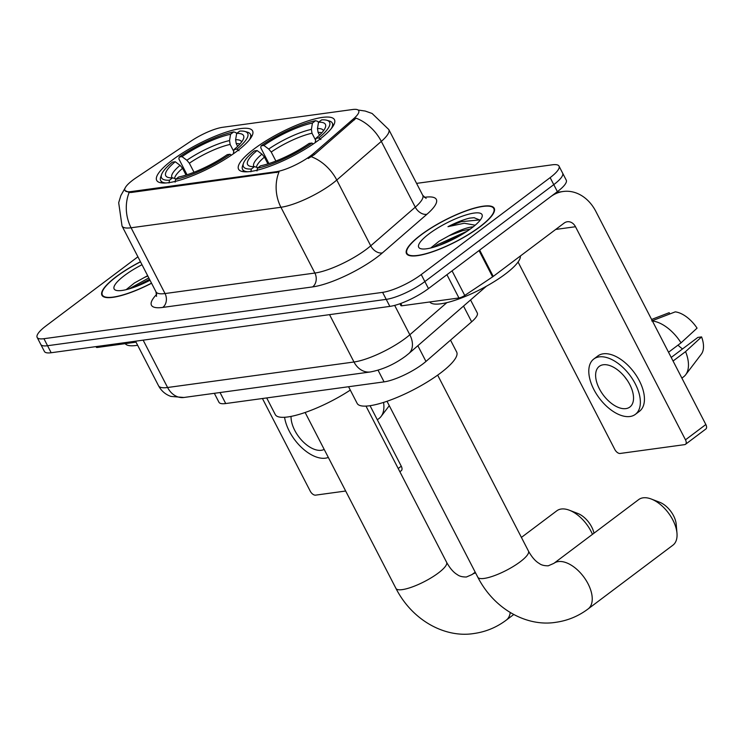 <?xml version="1.0" encoding="UTF-8"?>
<svg xmlns="http://www.w3.org/2000/svg" width="743" height="743" viewBox="0 0 743 743"><rect width="100%" height="100%" fill="white"/><g stroke="black" fill="none" stroke-linecap="round" stroke-linejoin="round"><path stroke-width="1.11" d="M236.924 151.219A53.951 13.235 -27.3 0 0 252.583 130.889A53.951 13.235 -27.3 0 0 221.516 133.74A53.951 13.235 -27.3 0 0 172.357 160.051A53.951 13.235 -27.3 0 0 156.699 180.382A53.951 13.235 -27.3 0 0 187.775 177.54A53.951 13.235 -27.3 0 0 236.924 151.219M318.793 140.018A53.951 13.235 -27.3 0 0 334.452 119.688A53.951 13.235 -27.3 0 0 303.385 122.53A53.951 13.235 -27.3 0 0 254.227 148.851A53.951 13.235 -27.3 0 0 238.568 169.181A53.951 13.235 -27.3 0 0 269.635 166.339A53.951 13.235 -27.3 0 0 318.793 140.018M470.57 299.977L477.257 312.924A30.537 7.495 152.7 0 1 471.647 321.812L425.962 361.442A30.537 7.495 152.7 0 1 422.702 364.07A30.537 7.495 152.7 0 1 384.075 381.874L225.723 403.542A30.537 7.495 152.7 0 1 218.944 402.242L214.337 393.307M310.76 155.724A27.482 6.743 -27.3 0 0 313.695 153.364L353.668 118.685A27.482 6.743 -27.3 0 0 358.711 110.679A27.482 6.743 -27.3 0 0 352.609 109.518L222.677 127.294A27.482 6.743 -27.3 0 0 191.341 140.891L136.331 177.633A27.482 6.743 -27.3 0 0 124.917 190.422A27.482 6.743 -27.3 0 0 131.028 191.583L275.997 171.744A27.482 6.743 -27.3 0 0 310.76 155.724M479.904 226.875A49.372 12.111 -27.3 0 0 494.234 208.281A49.372 12.111 -27.3 0 0 465.796 210.882A49.372 12.111 -27.3 0 0 420.817 234.964A49.372 12.111 -27.3 0 0 406.486 253.567A49.372 12.111 -27.3 0 0 434.924 250.967A49.372 12.111 -27.3 0 0 479.904 226.875M140.455 261.731A49.372 12.111 -27.3 0 0 116.261 276.647A49.372 12.111 -27.3 0 0 101.93 295.24A49.372 12.111 -27.3 0 0 151.563 283.25M358.154 110.038L365.194 111.041L372.104 113.475L388.793 129.542A40.716 9.984 152.7 0 1 381.317 141.393L336.774 180.038A40.716 9.984 152.7 0 1 332.437 183.53A40.716 9.984 152.7 0 1 280.928 207.269A35.627 28.401 -97.8 0 1 278.996 171.967L131.465 192.446L129.152 192.474L124.973 190.514M129.152 192.474A35.627 28.401 82.2 0 0 131.084 227.776L280.928 207.269L314.874 273.043A40.716 9.984 -27.3 0 0 366.383 249.304A40.716 9.984 -27.3 0 0 370.72 245.812L415.272 207.158L381.317 141.393A35.627 24.296 -130.9 0 0 356.064 118.165L314.345 154.637L308.234 158.491M559.015 166.116L566.25 180.15A30.537 7.495 -27.3 0 1 557.389 191.648L428.479 288.581A30.537 7.495 -27.3 0 1 389.843 306.395L51.174 352.739A30.537 7.495 -27.3 0 1 44.394 351.439L40.772 344.427A30.537 7.495 -27.3 0 0 47.552 345.718L386.221 299.373A30.537 7.495 -27.3 0 0 424.857 281.569L553.767 184.636A30.537 7.495 -27.3 0 0 562.627 173.128A30.537 7.495 -27.3 0 1 553.767 184.636L424.857 281.569A30.537 7.495 -27.3 0 1 386.221 299.373L47.552 345.718A30.537 7.495 -27.3 0 1 40.772 344.427L37.15 337.406A30.537 7.495 -27.3 0 0 43.93 338.706L382.608 292.361A30.537 7.495 -27.3 0 0 421.235 274.557L550.145 177.623A30.537 7.495 -27.3 0 0 559.015 166.116A30.537 7.495 -27.3 0 0 552.225 164.816L416.582 183.382M137.91 256.799L46.01 325.898A30.537 7.495 -27.3 0 0 37.15 337.406M421.123 234.927A48.862 11.99 -27.3 0 0 406.941 253.335A48.862 11.99 -27.3 0 0 435.082 250.753A48.862 11.99 -27.3 0 0 479.597 226.921A48.862 11.99 -27.3 0 0 493.779 208.514A48.862 11.99 -27.3 0 0 465.638 211.086A48.862 11.99 -27.3 0 0 421.123 234.927M429.779 301.964A50.895 12.482 -27.3 0 0 459.573 298.686A50.895 12.482 -27.3 0 0 505.259 274.111A50.895 12.482 -27.3 0 0 520.36 256.01M473.245 226.791A25.448 6.241 -27.3 0 0 449.041 235.745L462.49 230.711L470.235 229.067M480.173 220.179L474.09 217.708L469.697 218.108C463.242 219.696 455.988 222.556 447.964 226.68L464.273 223.244L475.186 225.203M449.041 235.745L439.02 241.299L431.07 247.698M471.684 228.008A35.627 8.74 -27.3 0 0 482.003 217.077A35.627 8.74 -27.3 0 0 465.229 215.191A35.627 8.74 -27.3 0 0 429.045 233.841A35.627 8.74 -27.3 0 0 420.742 248.701A35.627 8.74 -27.3 0 0 471.684 228.008M447.964 226.68L461.199 221.693L480.043 219.863M439.011 245.459L461.802 234.565M469.697 218.108L474.257 217.708M433.568 247.233L436.838 244.995L467.263 231.129M400.793 303.432L401.991 305.772L458.951 297.971L446.933 274.706M479.021 250.549A5.09 1.245 -27.3 0 0 479.662 250.103L550.6 196.756A40.716 32.451 -97.8 0 1 563.185 191.49A40.716 32.451 -97.8 0 1 595.849 211.421L705.841 424.522A5.09 2.805 53.1 0 1 705.85 429.008L685.492 444.314A5.09 2.805 -126.9 0 0 685.483 439.828L575.491 226.726A10.179 8.117 82.2 0 0 567.327 221.748A10.179 8.117 82.2 0 0 564.178 223.058L493.241 276.405A5.09 1.245 152.7 0 1 492.6 276.86L464.756 295.454A5.09 1.245 152.7 0 1 458.951 297.971M518.066 262.028L614.823 449.496A5.09 2.805 -126.9 0 0 620.136 453.462L684.702 444.63A5.09 2.805 -126.9 0 0 685.492 444.314M401.991 305.772A5.09 1.245 152.7 0 1 400.867 305.549L399.929 303.738M625.894 408.613A25.448 14.043 -126.9 0 0 629.869 407.025A25.448 14.043 -126.9 0 0 627.956 381.363A25.448 14.043 -126.9 0 0 603.26 364.767A25.448 14.043 -126.9 0 0 599.285 366.345A25.448 14.043 -126.9 0 0 601.208 392.007A25.448 14.043 -126.9 0 0 625.894 408.613M681.879 378.113L683.616 376.803A33.593 18.538 -126.9 0 0 685.668 374.76L701.308 354.197A26.469 14.609 -126.9 0 0 701.587 336.904L697.844 337.424L671.217 357.439M635.376 414.353L639.454 411.288A34.615 19.104 -126.9 0 0 636.844 376.385A34.615 19.104 -126.9 0 0 603.26 353.807A34.615 19.104 -126.9 0 0 597.846 355.962L593.778 359.027A34.615 19.104 -126.9 0 0 596.388 393.92A34.615 19.104 -126.9 0 0 629.971 416.507A34.615 19.104 -126.9 0 0 635.376 414.353A34.615 19.104 -126.9 0 0 632.767 379.45A34.615 19.104 -126.9 0 0 599.192 356.872A34.615 19.104 -126.9 0 0 593.778 359.027M651.713 320.93L675.285 311.856A26.469 14.609 -126.9 0 1 697.064 328.137L681.034 342.848L668.533 352.247M681.034 342.848A33.593 18.538 -126.9 0 0 652.4 320.995M669.842 313.945L669.192 312.692L651.611 319.453M678.015 345.124A20.358 11.238 -126.9 0 0 682.548 348.922M685.668 374.76A33.593 18.538 -126.9 0 0 685.566 351.625L701.587 336.904M673.065 361.024L685.566 351.625M624.649 376.775A25.448 14.043 -126.9 0 0 626.897 379.766M140.511 261.842A48.862 11.99 -27.3 0 0 116.558 276.6A48.862 11.99 -27.3 0 0 102.376 295.008A48.862 11.99 -27.3 0 0 151.507 283.139M125.223 343.647A50.895 12.482 -27.3 0 0 137.641 345.263M147.671 275.709A25.448 6.241 -27.3 0 0 144.486 277.418L147.811 275.978M144.486 277.418L134.455 282.972L126.505 289.38M142.006 264.722A35.627 8.74 -27.3 0 0 124.48 275.514A35.627 8.74 -27.3 0 0 116.187 290.374A35.627 8.74 -27.3 0 0 150.021 280.26M134.455 287.142L149.538 279.322M129.003 288.916L148.823 277.928M643.141 497.819A28.503 15.733 -126.9 0 0 638.683 499.593L553.869 563.361A28.503 15.733 53.1 0 1 558.327 561.587A28.503 15.733 53.1 0 1 585.986 580.181A28.503 15.733 53.1 0 1 588.131 608.926L672.944 545.158A28.503 15.733 -126.9 0 0 676.975 533.195A28.503 15.733 -126.9 0 0 651.295 499.036A28.503 15.733 -126.9 0 0 643.141 497.819M268.901 163.553L260.747 147.755L261.072 145.832A48.453 11.888 -27.3 0 1 315.58 120.7L312.441 123.059A43.772 10.736 -27.3 0 0 263.886 145.442L268.725 149.037L271.223 152.018L275.885 161.045M315.599 140.213L311.995 133.229L311.391 129.375L312.441 123.059M318.533 122.233L321.673 119.864A48.453 11.888 -27.3 0 1 326.79 120.264A48.453 11.888 -27.3 0 1 318.738 137.938L315.914 138.319A43.772 10.736 -27.3 0 0 325.388 127.424A43.772 10.736 -27.3 0 0 318.533 122.233L317.484 128.539L318.078 132.393L319.509 135.152M348.56 386.731L357.151 403.384A55.985 13.736 -27.3 0 0 389.397 400.431A55.985 13.736 -27.3 0 0 440.413 373.116A55.985 13.736 -27.3 0 0 456.657 352.024L450.527 340.136M267.917 163.859L264.443 157.117L261.935 154.145L257.106 150.541L254.282 150.931A48.453 11.888 -27.3 0 0 243.472 163.265L242.571 165.81A50.487 12.39 -27.3 0 0 242.543 169.348A50.487 12.39 -27.3 0 0 247.725 171.763M315.58 120.7L317.846 121.425L318.468 122.623M331.257 128.65A50.487 12.39 -27.3 0 0 332.279 123.032A50.487 12.39 -27.3 0 0 329.381 120.998L326.79 120.264M243.472 163.265A48.453 11.888 -27.3 0 0 251.348 169.005L250.883 171.782M318.738 137.938L320.865 139.526M257.106 150.541A43.772 10.736 -27.3 0 0 250.122 166.274A43.772 10.736 -27.3 0 0 254.487 166.636L251.348 169.005M263.886 145.442L261.072 145.832M254.487 166.636L257.979 167.76M315.181 142.684L315.914 138.319M313.23 143.993L311.949 143.037A48.453 11.888 -27.3 0 1 257.44 168.169L256.976 170.946M257.44 168.169L260.579 165.81A43.772 10.736 -27.3 0 0 309.134 143.427L311.949 143.037M651.295 499.036L659.691 502.268A18.324 10.114 53.1 0 1 676.204 524.233L676.975 533.195M592.459 534.347A28.503 15.733 -126.9 0 0 569.426 510.246A28.503 15.733 -126.9 0 0 561.271 509.02A28.503 15.733 -126.9 0 0 556.823 510.794L521.419 537.412M187.041 174.754L178.887 158.956L179.202 157.033A48.453 11.888 -27.3 0 1 233.711 131.901L230.571 134.269A43.772 10.736 -27.3 0 0 182.016 156.643L186.855 160.247L189.354 163.219L194.016 172.246M233.729 151.423L230.126 144.43L229.531 140.576L230.571 134.269M236.664 133.434L239.803 131.074A48.453 11.888 -27.3 0 1 244.921 131.465A48.453 11.888 -27.3 0 1 236.868 149.139L234.054 149.529A43.772 10.736 -27.3 0 0 243.518 138.625A43.772 10.736 -27.3 0 0 236.664 133.434L235.615 139.74L236.218 143.594L237.639 146.352M266.7 397.932L275.291 414.585A55.985 13.736 -27.3 0 0 350.297 390.094M186.056 175.069L182.574 168.317L180.075 165.345L175.237 161.751L172.413 162.132A48.453 11.888 -27.3 0 0 161.602 174.466L160.702 177.01A50.487 12.39 -27.3 0 0 160.683 180.549A50.487 12.39 -27.3 0 0 165.856 182.973M233.711 131.901L235.986 132.635L236.599 133.824M249.388 139.851A50.487 12.39 -27.3 0 0 250.419 134.232A50.487 12.39 -27.3 0 0 247.521 132.198L244.921 131.465M161.602 174.466A48.453 11.888 -27.3 0 0 169.478 180.205L169.023 182.982M236.868 149.139L238.995 150.727M175.237 161.751A43.772 10.736 -27.3 0 0 168.262 177.475A43.772 10.736 -27.3 0 0 172.617 177.846L169.478 180.205M182.016 156.643L179.202 157.033M172.617 177.846L176.119 178.961M233.321 153.885L234.054 149.529M231.361 155.194L230.089 154.247A48.453 11.888 -27.3 0 1 175.571 179.369L175.116 182.146M175.571 179.369L178.71 177.01A43.772 10.736 -27.3 0 0 227.265 154.628L230.089 154.247M569.426 510.246L577.831 513.478A18.324 10.114 53.1 0 1 593.991 533.195M96.934 346.479L97.435 347.445L136.034 342.161M370.051 405.697L401.276 466.195A5.09 2.805 53.1 0 1 401.285 470.681L399.873 471.749M262.437 398.517L310.258 491.179A5.09 2.805 -126.9 0 0 315.571 495.144L345.671 491.021M97.435 347.445A5.09 1.245 152.7 0 1 96.302 347.232L95.977 346.609M291.052 416.405A25.448 14.043 -126.9 0 0 301.24 439.8A25.448 14.043 -126.9 0 0 321.338 450.286A25.448 14.043 -126.9 0 0 324.189 449.404M284.569 417.278A34.615 19.104 -126.9 0 0 325.406 458.18A34.615 19.104 -126.9 0 0 328.332 457.419M377.323 419.786L379.06 418.485A33.593 18.538 -126.9 0 0 381.103 416.442A33.593 18.538 -126.9 0 0 383.574 402.409M417.845 345.718L425.962 361.442M313.695 153.364L314.345 154.637M353.668 118.685L354.327 119.948M131.028 191.583L131.465 192.446M275.997 171.744L276.442 172.608M378.057 370.209L384.075 381.874M463.53 306.088L471.647 321.812M220.039 392.527L225.723 403.542M162.773 307.416A10.179 8.117 82.2 0 0 165.03 293.55L314.874 273.043A10.179 8.117 82.2 0 1 312.617 286.909L162.773 307.416A50.895 12.482 152.7 0 1 156.727 294.284M155.984 291.813A40.716 9.984 -27.3 0 0 165.03 293.55L131.084 227.776A40.716 9.984 152.7 0 1 122.038 226.048L155.984 291.813L156.541 296.364M311.345 156.745A35.627 24.296 -130.9 0 1 336.774 180.038L370.72 245.812A10.179 6.938 49.1 0 0 382.422 252.871A50.895 12.482 152.7 0 1 312.617 286.909M424.318 197.341L425.015 197.248A50.895 12.482 152.7 0 1 426.974 214.225L382.422 252.871M43.93 338.706L51.174 352.739M382.608 292.361L389.843 306.395M421.235 274.557L428.479 288.581M550.145 177.623L557.389 191.648M426.974 214.225A10.179 6.938 49.1 0 1 415.272 207.158A40.716 9.984 -27.3 0 0 422.739 195.316L426.129 198.4M143.148 340.155L167.593 387.502A20.358 16.225 82.2 0 0 183.92 397.477L170.909 396.418C165.429 394.459 161.305 390.911 158.547 385.775A40.716 9.984 -27.3 0 0 167.593 387.502L353.984 361.999A40.716 9.984 -27.3 0 0 405.483 338.26A40.716 9.984 -27.3 0 0 409.83 334.768L394.663 305.382M329.539 314.642L353.984 361.999A20.358 16.225 82.2 0 0 370.311 371.964L183.92 397.477M486.396 286.222L408.817 353.557A20.358 13.885 -130.9 0 0 409.83 334.768L446.868 302.633M485.346 287.16A20.358 13.885 -130.9 0 0 486.173 286.343M555.699 229.438L575.491 226.726M479.662 250.103L493.241 276.405M685.483 439.828L705.841 424.522M492.6 276.86L479.031 250.567M452.05 270.851L464.756 295.454M553.869 563.361L548.26 565.804C544.247 565.832 541.248 565.061 539.26 563.473C535.434 561.281 531.83 557.139 528.459 551.065A28.503 6.993 152.7 0 1 520.193 561.801A28.503 6.993 152.7 0 1 484.139 578.425A28.503 6.993 152.7 0 1 477.805 577.209L387.001 401.276M311.995 133.229A37.661 9.241 -27.3 0 0 271.223 152.018M321.784 132.821A37.661 9.241 -27.3 0 0 318.078 132.393M261.935 154.145A39.156 9.603 -27.3 0 0 253.939 166.655M311.391 129.375A39.156 9.603 -27.3 0 0 268.725 149.037M323.493 130.759A39.156 9.603 -27.3 0 0 317.484 128.539M264.443 157.117A37.661 9.241 -27.3 0 0 256.446 167.268M475.604 572.946A28.503 15.733 53.1 0 0 472.009 574.571L466.4 577.005C462.387 577.032 459.388 576.262 457.391 574.683C453.564 572.481 449.97 568.349 446.599 562.265A28.503 6.993 152.7 0 1 438.324 573.011A28.503 6.993 152.7 0 1 402.269 589.626A28.503 6.993 152.7 0 1 395.945 588.419L305.132 412.486M510.237 612.548A28.503 15.733 53.1 0 1 506.262 620.126L513.729 614.517M230.126 144.43A37.661 9.241 -27.3 0 0 189.354 163.219M239.924 144.021A37.661 9.241 -27.3 0 0 236.218 143.594M180.075 165.345A39.156 9.603 -27.3 0 0 172.079 177.865M229.531 140.576A39.156 9.603 -27.3 0 0 186.855 160.247M241.624 141.969A39.156 9.603 -27.3 0 0 235.615 139.74M182.574 168.317A37.661 9.241 -27.3 0 0 174.577 178.469M398.202 468.508L401.276 466.195M125.177 187.914L120.877 195.493L118.685 202.709L122.038 226.048M388.793 129.542L422.739 195.316M408.817 353.557L405.539 356.194C394.338 364.386 382.599 369.642 370.311 371.964M158.547 385.775L135.532 341.195M407.74 254.877L406.941 253.335M494.578 210.055L493.779 208.514M556.368 192.418L563.185 191.49M103.175 296.55L102.376 295.008M477.805 577.209C494.736 610.226 527.911 626.981 555.987 622.281C567.763 620.609 578.481 616.161 588.131 608.926M243.778 171.735L242.543 169.348M333.514 125.418L332.279 123.032M437.655 375.131L528.459 551.065M395.945 588.419C412.867 621.427 446.041 638.181 474.127 633.482C485.894 631.81 496.612 627.361 506.262 620.126M472.009 574.571L475.204 572.166M161.918 182.936L160.683 180.549M251.654 136.628L250.419 134.232M365.993 406.105L446.599 562.265M389.276 405.687L381.103 416.442"/></g></svg>
